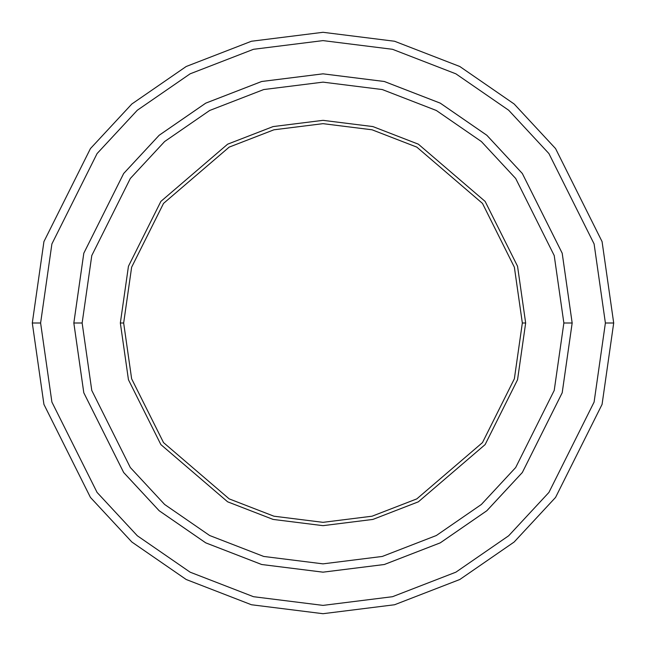 <?xml version="1.0" encoding="UTF-8"?>
<svg xmlns="http://www.w3.org/2000/svg" width="646" height="646" viewBox="0 0 646 646"><rect width="100%" height="100%" fill="white"/><g stroke="black" fill="none" stroke-linecap="round" stroke-linejoin="round"><path stroke-width="0.97" d="M123.661 323L131.639 267.186L163.527 203.401L229.193 147.11L273.936 129.798L323 123.661L372.064 129.798L416.807 147.11L482.473 203.401L514.361 267.186L522.339 323L525.658 323L517.551 266.257L485.13 201.407L418.366 144.179L372.887 126.576L323 120.342L273.113 126.576L227.634 144.179L160.87 201.407L128.449 266.257L120.342 323L123.661 323L131.639 378.814L163.527 442.599L229.193 498.89L273.936 516.202L323 522.339L372.064 516.202L416.807 498.89L482.473 442.599L514.361 378.814L522.339 323L514.361 267.186L482.473 203.401L416.807 147.11L372.064 129.798L323 123.661L273.936 129.798L229.193 147.11L163.527 203.401L131.639 267.186L123.661 323L120.342 323L128.449 266.257L160.87 201.407L227.634 144.179L273.113 126.576L323 120.342L372.887 126.576L418.366 144.179L485.13 201.407L517.551 266.257L525.658 323L517.551 379.743L485.13 444.593L418.366 501.821L372.887 519.424L323 525.658L273.113 519.424L227.634 501.821L160.87 444.593L128.449 379.743L120.342 323L128.449 379.743L160.87 444.593L227.634 501.821L273.113 519.424L323 525.658L372.887 519.424L418.366 501.821L485.13 444.593L517.551 379.743L525.658 323L522.339 323L514.361 378.814L482.473 442.599L416.807 498.89L372.064 516.202L323 522.339L273.936 516.202L229.193 498.89L163.527 442.599L131.639 378.814L123.661 323M605.391 323L594.102 402.07L548.914 492.438L508.685 535.76L455.89 572.17L392.51 596.702L323 605.391L253.49 596.702L190.11 572.17L137.315 535.76L97.086 492.438L51.898 402.07L40.609 323L32.3 323L43.928 404.396L90.44 497.42L131.857 542.018L186.201 579.502L251.439 604.753L323 613.7L394.561 604.753L459.799 579.502L514.143 542.018L555.56 497.42L602.072 404.396L613.7 323L605.391 323L594.102 243.93L548.914 153.562L508.685 110.24L455.89 73.83L392.51 49.298L323 40.609L253.49 49.298L190.11 73.83L137.315 110.24L97.086 153.562L51.898 243.93L40.609 323L51.898 402.07L97.086 492.438L137.315 535.76L190.11 572.17L253.49 596.702L323 605.391L392.51 596.702L455.89 572.17L508.685 535.76L548.914 492.438L594.102 402.07L605.391 323L613.7 323L602.072 404.396L555.56 497.42L514.143 542.018L459.799 579.502L394.561 604.753L323 613.7L251.439 604.753L186.201 579.502L131.857 542.018L90.44 497.42L43.928 404.396L32.3 323L43.928 241.604L90.44 148.58L131.857 103.982L186.201 66.498L251.439 41.247L323 32.3L394.561 41.247L459.799 66.498L514.143 103.982L555.56 148.58L602.072 241.604L613.7 323L602.072 241.604L555.56 148.58L514.143 103.982L459.799 66.498L394.561 41.247L323 32.3L251.439 41.247L186.201 66.498L131.857 103.982L90.44 148.58L43.928 241.604L32.3 323L40.609 323L51.898 243.93L97.086 153.562L137.315 110.24L190.11 73.83L253.49 49.298L323 40.609L392.51 49.298L455.89 73.83L508.685 110.24L548.914 153.562L594.102 243.93L605.391 323M563.861 323L554.22 390.442L515.686 467.518L481.375 504.469L436.341 535.518L382.287 556.448L323 563.861L263.713 556.448L209.659 535.518L164.625 504.469L130.314 467.518L91.78 390.442L82.139 323L73.838 323L83.802 392.768L123.669 472.501L159.166 510.728L205.743 542.85L261.67 564.499L323 572.162L384.33 564.499L440.257 542.85L486.834 510.728L522.331 472.501L562.198 392.768L572.162 323L563.861 323L554.22 255.558L515.686 178.482L481.375 141.531L436.341 110.482L382.287 89.552L323 82.139L263.713 89.552L209.659 110.482L164.625 141.531L130.314 178.482L91.78 255.558L82.139 323L91.78 390.442L130.314 467.518L164.625 504.469L209.659 535.518L263.713 556.448L323 563.861L382.287 556.448L436.341 535.518L481.375 504.469L515.686 467.518L554.22 390.442L563.861 323L572.162 323L562.198 392.768L522.331 472.501L486.834 510.728L440.257 542.85L384.33 564.499L323 572.162L261.67 564.499L205.743 542.85L159.166 510.728L123.669 472.501L83.802 392.768L73.838 323L83.794 253.232L123.661 173.499L159.158 135.264L205.743 103.142L261.662 81.493L323 73.83L384.338 81.493L440.257 103.142L486.842 135.264L522.339 173.499L562.206 253.232L572.17 323L562.206 392.768L522.339 472.501L486.842 510.736L440.257 542.858L384.338 564.507L323 572.17L261.662 564.507L205.743 542.858L159.158 510.736L123.661 472.501L83.794 392.768L73.83 323L83.794 392.768L123.661 472.501L159.158 510.736L205.743 542.858L261.662 564.507L323 572.17L384.338 564.507L440.257 542.858L486.842 510.736L522.339 472.501L562.206 392.768L572.17 323L562.206 253.232L522.339 173.499L486.842 135.264L440.257 103.142L384.338 81.493L323 73.83L261.662 81.493L205.743 103.142L159.158 135.264L123.661 173.499L83.794 253.232L73.83 323L83.802 253.232L123.669 173.499L159.166 135.272L205.743 103.15L261.67 81.501L323 73.838L384.33 81.501L440.257 103.15L486.834 135.272L522.331 173.499L562.198 253.232L572.162 323L562.198 253.232L522.331 173.499L486.834 135.272L440.257 103.15L384.33 81.501L323 73.838L261.67 81.501L205.743 103.15L159.166 135.272L123.669 173.499L83.802 253.232L73.838 323L82.139 323L91.78 255.558L130.314 178.482L164.625 141.531L209.659 110.482L263.713 89.552L323 82.139L382.287 89.552L436.341 110.482L481.375 141.531L515.686 178.482L554.22 255.558L563.861 323"/></g></svg>
